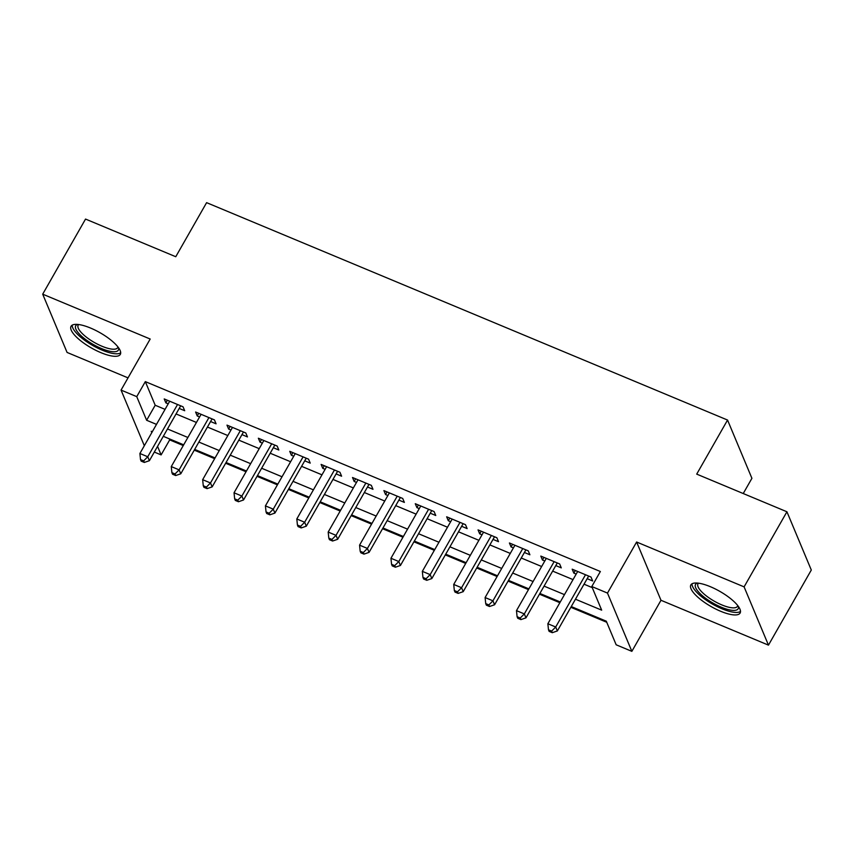 <?xml version="1.0" encoding="UTF-8"?>
<svg xmlns="http://www.w3.org/2000/svg" width="854" height="854" viewBox="0 0 854 854"><rect width="100%" height="100%" fill="white"/><g stroke="black" fill="none" stroke-linecap="round" stroke-linejoin="round"><path stroke-width="1.28" d="M100.815 352.617A28.353 8.753 -150.3 0 0 120.318 354.378A28.353 8.753 -150.3 0 0 90.545 328.043A28.353 8.753 -150.3 0 0 71.053 326.281A28.353 8.753 -150.3 0 0 100.815 352.617M720.627 611.261A28.353 8.753 -150.3 0 0 740.119 613.023A28.353 8.753 -150.3 0 0 710.347 586.687A28.353 8.753 -150.3 0 0 690.854 584.926A28.353 8.753 -150.3 0 0 720.627 611.261M169.22 438.785L169.679 439.885L161.118 454.904L154.307 452.065M743.236 493.537L751.915 478.315L727.555 420.051L206.604 202.654L175.764 256.723L85.539 219.072L42.7 294.171L67.071 352.435L128.025 377.874M727.555 420.051L696.715 474.119L786.929 511.77L811.3 570.034L768.461 645.133L744.101 586.869L636.614 542.012L607.482 593.082L631.853 651.346L616.161 644.791L606.287 621.178L571.262 606.564M636.614 542.012L660.985 600.277L768.461 645.133M660.985 600.277L631.853 651.346M169.679 439.885L183.268 445.553M194.264 450.143L214.653 458.651M225.637 463.242L246.037 471.75M257.022 476.329L277.422 484.848M288.406 489.427L308.796 497.935M319.791 502.526L340.18 511.034M351.175 515.624L371.565 524.132M382.549 528.711L402.949 537.23M413.934 541.81L434.334 550.318M445.318 554.908L465.708 563.416M476.703 568.006L497.092 576.514M508.087 581.104L528.477 589.612M539.472 594.192L559.861 602.71M570.846 607.29L606.746 622.267M786.929 511.77L744.101 586.869M179.201 408.436L184.688 410.721L183.044 406.792L164.214 398.935L165.857 402.864L168.206 403.846M210.575 421.534L216.073 423.819L214.429 419.88L195.598 412.023L197.242 415.962L199.59 416.944M241.96 434.622L247.457 436.917L245.803 432.978L226.983 425.121L228.626 429.06L230.975 430.042M273.344 447.72L278.831 450.015L277.187 446.076L258.356 438.219L260.011 442.158L262.359 443.141M304.729 460.818L310.216 463.114L308.572 459.174L289.741 451.318L291.385 455.257L293.733 456.228M336.113 473.917L341.6 476.201L339.956 472.273L321.125 464.416L322.769 468.344L325.118 469.326M367.487 487.004L372.984 489.299L371.341 485.36L352.51 477.503L354.154 481.442L356.502 482.425M398.871 500.102L404.369 502.398L402.714 498.458L383.894 490.602L385.538 494.541L387.887 495.523M430.256 513.201L435.753 515.496L434.099 511.557L415.268 503.7L416.923 507.639L419.271 508.61M461.64 526.299L467.127 528.594L465.483 524.655L446.653 516.798L448.297 520.726L450.645 521.709M493.025 539.397L498.512 541.682L496.868 537.753L478.037 529.886L479.681 533.825L482.03 534.807M524.399 552.485L529.896 554.78L528.252 550.841L509.422 542.984L511.066 546.923L513.414 547.905M555.783 565.583L561.281 567.878L559.637 563.939L540.806 556.082L542.45 560.021L544.799 561.003M575.457 599.209L601.675 610.151L591.801 586.527L600.362 571.507L145.319 381.621L155.193 405.244L165.068 409.365M176.052 413.944L196.441 422.452M207.437 427.043L227.826 435.551M238.821 440.141L259.21 448.649M270.195 453.228L290.595 461.747M301.579 466.327L321.979 474.835M332.964 479.425L353.353 487.933M364.348 492.523L384.738 501.031M395.733 505.621L416.122 514.129M427.117 518.709L447.507 527.228M458.491 531.807L478.891 540.315M489.876 544.905L510.276 553.413M521.26 558.004L541.649 566.512M552.645 571.102L573.034 579.61M584.029 584.189L592.249 587.627M587.168 578.681L592.665 580.976L591.011 577.037L572.18 569.18L573.835 573.119L576.183 574.091M144.326 445.724L121.054 390.097L150.187 339.027L42.7 294.171M121.054 390.097L136.747 396.64L146.632 420.264L156.495 424.385M145.319 381.621L136.747 396.64M591.801 586.527L607.482 593.082M152.3 431.729L151.233 431.281L151.798 432.615M157.552 446.386L161.118 454.904M560.277 601.974L539.888 593.466M528.893 588.876L508.504 580.368M497.508 575.788L477.119 567.269M466.124 562.69L445.735 554.182M434.75 549.592L414.35 541.084M403.366 536.493L382.966 527.986M371.981 523.406L351.592 514.887M340.597 510.308L320.207 501.8M309.212 497.209L288.823 488.701M277.838 484.111L257.438 475.603M246.454 471.013L226.054 462.505M215.069 457.925L194.68 449.407M183.685 444.827L163.295 436.319M167.48 428.964L187.88 437.472M198.865 442.062L219.264 450.57M230.249 455.161L250.638 463.669M261.634 468.248L282.023 476.767M293.018 481.346L313.407 489.854M324.403 494.445L344.792 502.953M355.776 507.543L376.176 516.051M387.161 520.641L407.561 529.149M418.545 533.729L438.935 542.247M449.93 546.827L470.319 555.335M481.314 559.925L501.704 568.433M512.688 573.023L533.088 581.531M544.073 586.122L564.473 594.63M155.193 405.244L146.632 420.264M575.329 570.493L573.835 573.119M543.945 557.395L542.45 560.021M512.56 544.297L511.066 546.923M481.186 531.199L479.681 533.825M449.802 518.111L448.297 520.726M418.417 505.013L416.923 507.639M387.033 491.915L385.538 494.541M355.648 478.816L354.154 481.442M324.264 465.718L322.769 468.344M292.89 452.631L291.385 455.257M261.505 439.532L260.011 442.158M230.121 426.434L228.626 429.06M198.736 413.336L197.242 415.962M167.352 400.238L165.857 402.864M585.524 574.742L555.708 627.007L547.862 623.74L577.678 571.465M588.673 576.055A3.64 3.213 -22.7 0 0 588.545 576.279L557.352 630.946L555.708 627.007L551.62 631.117L548.481 629.804L549.143 631.384L552.282 632.686L551.62 631.117M552.282 632.686L557.352 630.946M547.862 623.74L548.481 629.804M738.379 606.436A24.542 7.569 29.7 0 1 721.299 607.205A24.542 7.569 29.7 0 1 699.778 593.295A24.542 7.569 29.7 0 1 697.408 583.068M698.497 583.186A22.727 7.013 -150.3 0 0 697.974 583.816A22.727 7.013 -150.3 0 0 721.833 604.91A22.727 7.013 -150.3 0 0 737.45 606.329A22.727 7.013 -150.3 0 0 737.717 605.561M692.018 583.794A28.171 8.7 -150.3 0 0 721.961 608.774A28.171 8.7 -150.3 0 0 740.493 611.443M118.578 347.791A24.542 7.569 29.7 0 1 105.843 350.172A24.542 7.569 29.7 0 1 80.927 335.59A24.542 7.569 29.7 0 1 77.597 324.424M78.696 324.541A22.727 7.013 -150.3 0 0 78.173 325.171A22.727 7.013 -150.3 0 0 82.977 334.256A22.727 7.013 -150.3 0 0 103.409 346.82A22.727 7.013 -150.3 0 0 117.649 347.685A22.727 7.013 -150.3 0 0 117.916 346.916M72.216 325.15A28.171 8.7 -150.3 0 0 78.536 335.238A28.171 8.7 -150.3 0 0 102.192 350.151A28.171 8.7 -150.3 0 0 120.692 352.798M554.139 561.644L524.324 613.919L516.478 610.642L546.293 558.377M557.288 562.967A3.64 3.213 -22.7 0 0 557.16 563.181L525.979 617.848L524.324 613.919L520.235 618.018L517.097 616.705L517.759 618.285L520.897 619.598L520.235 618.018M520.897 619.598L525.979 617.848M516.478 610.642L517.097 616.705M522.755 548.556L492.939 600.821L485.104 597.544L514.909 545.279M525.915 549.869A3.64 3.213 -22.7 0 0 525.776 550.083L494.594 604.76L492.939 600.821L488.862 604.92L485.723 603.618L486.374 605.187L489.513 606.5L488.862 604.92M489.513 606.5L494.594 604.76M485.104 597.544L485.723 603.618M491.37 535.458L461.566 587.723L453.72 584.446L483.524 532.181M494.53 536.771A3.64 3.213 -22.7 0 0 494.391 536.985L463.21 591.662L461.566 587.723L457.477 591.833L454.339 590.52L455.001 592.089L458.128 593.402L457.477 591.833M458.128 593.402L463.21 591.662M453.72 584.446L454.339 590.52M459.996 522.36L430.181 574.625L422.335 571.358L452.15 519.083M463.146 523.673A3.64 3.213 -22.7 0 0 463.007 523.897L431.825 578.564L430.181 574.625L426.093 578.734L422.954 577.421L423.616 579.001L426.754 580.304L426.093 578.734M426.754 580.304L431.825 578.564M422.335 571.358L422.954 577.421M428.612 509.262L398.797 561.537L390.951 558.26L420.766 505.995M431.761 510.575A3.64 3.213 -22.7 0 0 431.622 510.799L400.441 565.465L398.797 561.537L394.708 565.636L391.57 564.323L392.232 565.903L395.37 567.205L394.708 565.636M395.37 567.205L400.441 565.465M390.951 558.26L391.57 564.323M397.227 496.163L367.412 548.439L359.566 545.162L389.381 492.897M400.377 497.487A3.64 3.213 -22.7 0 0 400.248 497.701L369.056 552.378L367.412 548.439L363.324 552.538L360.185 551.236L360.847 552.805L363.985 554.118L363.324 552.538M363.985 554.118L369.056 552.378M359.566 545.162L360.185 551.236M365.843 483.076L336.028 535.341L328.182 532.063L357.997 479.799M368.992 484.389A3.64 3.213 -22.7 0 0 368.864 484.602L337.682 539.28L336.028 535.341L331.95 539.44L328.811 538.137L329.463 539.707L332.601 541.02L331.95 539.44M332.601 541.02L337.682 539.28M328.182 532.063L328.811 538.137M334.458 469.978L304.654 522.242L296.808 518.965L326.612 466.7M337.618 471.291A3.64 3.213 -22.7 0 0 337.479 471.515L306.298 526.181L304.654 522.242L300.565 526.352L297.427 525.039L298.078 526.608L301.216 527.921L300.565 526.352M301.216 527.921L306.298 526.181M296.808 518.965L297.427 525.039M303.085 456.879L273.269 509.144L265.423 505.878L295.238 453.602M306.234 458.192A3.64 3.213 -22.7 0 0 306.095 458.417L274.913 513.083L273.269 509.144L269.181 513.254L266.042 511.941L266.704 513.521L269.843 514.823L269.181 513.254M269.843 514.823L274.913 513.083M265.423 505.878L266.042 511.941M271.7 443.781L241.885 496.057L234.039 492.779L263.854 440.515M274.849 445.105A3.64 3.213 -22.7 0 0 274.71 445.318L243.529 499.985L241.885 496.057L237.796 500.156L234.658 498.843L235.32 500.423L238.458 501.736L237.796 500.156M238.458 501.736L243.529 499.985M234.039 492.779L234.658 498.843M240.316 430.694L210.5 482.958L202.654 479.681L232.469 427.416M243.465 432.007A3.64 3.213 -22.7 0 0 243.337 432.22L212.144 486.897L210.5 482.958L206.412 487.058L203.273 485.755L203.935 487.324L207.074 488.637L206.412 487.058M207.074 488.637L212.144 486.897M202.654 479.681L203.273 485.755M208.931 417.595L179.116 469.86L171.27 466.583L201.085 414.318M212.08 418.908A3.64 3.213 -22.7 0 0 211.952 419.122L180.77 473.799L179.116 469.86L175.027 473.959L171.889 472.657L172.551 474.226L175.689 475.539L175.027 473.959M175.689 475.539L180.77 473.799M171.27 466.583L171.889 472.657M177.547 404.497L147.742 456.762L139.896 453.495L169.7 401.22M180.706 405.81A3.64 3.213 -22.7 0 0 180.568 406.034L149.386 460.701L147.742 456.762L143.653 460.872L140.515 459.559L141.166 461.139L144.305 462.441L143.653 460.872M144.305 462.441L149.386 460.701M139.896 453.495L140.515 459.559"/></g></svg>
